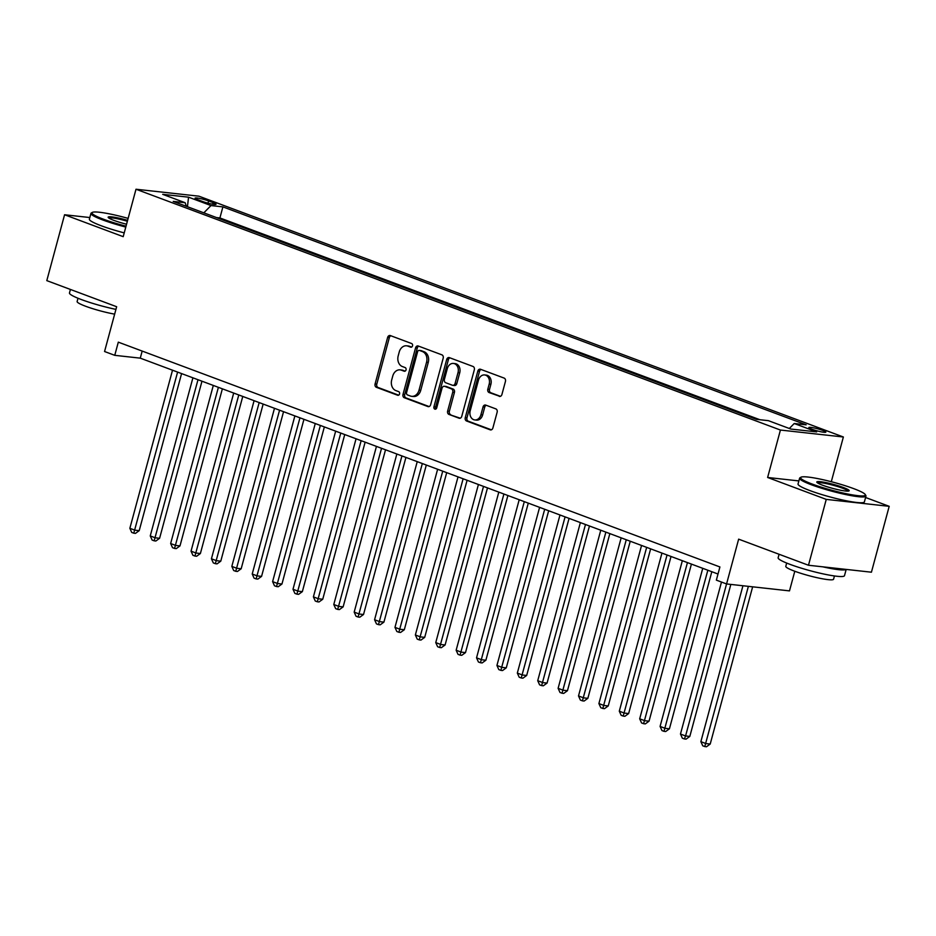 <?xml version="1.0" encoding="UTF-8"?>
<svg xmlns="http://www.w3.org/2000/svg" width="936" height="936" viewBox="0 0 936 936"><rect width="100%" height="100%" fill="white"/><g stroke="black" fill="none" stroke-linecap="round" stroke-linejoin="round"><path stroke-width="1.4" d="M412.519 345.864A1.884 1.474 -83.7 0 0 411.606 343.524L390.347 335.579A2.703 2.118 -83.7 0 0 389.938 335.486A2.703 2.118 -83.7 0 0 387.644 337.416L375.079 383.971A2.703 2.118 -83.7 0 0 376.389 387.305L397.66 395.249A1.884 1.474 -83.7 0 0 398.631 391.622L395.881 390.605A8.635 6.763 -83.7 0 1 391.704 379.934L392.757 376.05A8.635 6.763 -83.7 0 1 400.105 369.86A8.635 6.763 -83.7 0 1 401.392 370.165L404.141 371.194A1.884 1.474 -83.7 0 0 405.124 367.579L402.375 366.549A8.635 6.763 -83.7 0 1 398.198 355.879L399.239 351.995A8.635 6.763 -83.7 0 1 406.598 345.805A8.635 6.763 -83.7 0 1 407.885 346.121L410.635 347.151A1.884 1.474 -83.7 0 0 412.519 345.864M822.802 430.42A8.798 1.065 15.1 0 0 813.875 427.892A8.798 1.065 15.1 0 0 808.856 427.53A8.798 1.065 15.1 0 0 811.91 429.226A8.798 1.065 15.1 0 0 820.837 431.753A8.798 1.065 15.1 0 0 825.844 432.116A8.798 1.065 15.1 0 0 822.802 430.42M499.227 396.337A2.703 2.118 -83.7 0 0 499.625 396.431A2.703 2.118 -83.7 0 0 501.918 394.501L505.44 381.432A2.703 2.118 -83.7 0 0 504.141 378.097L480.519 369.275A2.703 2.118 -83.7 0 0 480.121 369.182A2.703 2.118 -83.7 0 0 477.816 371.112L465.262 417.667A2.703 2.118 -83.7 0 0 466.561 421.001L490.183 429.823A2.703 2.118 -83.7 0 0 490.593 429.916A2.703 2.118 -83.7 0 0 492.886 427.986L497.145 412.214A2.703 2.118 -83.7 0 0 495.834 408.88L485.725 405.101A2.703 2.118 -83.7 0 0 485.328 405.007A2.703 2.118 -83.7 0 0 483.034 406.938L480.917 414.765A7.219 5.651 -83.7 0 1 474.774 419.936A7.219 5.651 -83.7 0 1 470.211 410.764L478.483 380.11A7.219 5.651 -83.7 0 1 484.626 374.938A7.219 5.651 -83.7 0 1 489.189 384.111L487.808 389.224A2.703 2.118 -83.7 0 0 489.118 392.558L500.035 396.419M89.821 217.538L64.572 214.754L46.8 280.624L116.649 306.727L104.563 351.515L114.754 355.329L118.31 342.155L719.913 566.959L716.356 580.133L726.558 583.947L789.493 590.885L794.793 571.252M798.876 480.917L767.625 477.477L826.254 499.391L808.482 565.25L738.644 539.159L685.573 735.953L689.82 736.421L730.84 584.415M767.625 477.477L780.425 430.045L136.001 189.236L198.935 196.186L843.371 436.995L780.425 430.045M64.572 214.754L123.201 236.668L136.001 189.236M443.196 358.172A2.703 2.118 -83.7 0 0 441.886 354.838L418.263 346.016A2.703 2.118 -83.7 0 0 417.865 345.91A2.703 2.118 -83.7 0 0 415.572 347.853L403.006 394.407A2.703 2.118 -83.7 0 0 404.305 397.741L427.927 406.563A2.703 2.118 -83.7 0 0 428.337 406.657A2.703 2.118 -83.7 0 0 430.63 404.726L443.196 358.172M449.397 357.646L473.019 366.467A2.703 2.118 -83.7 0 1 474.318 369.802L461.752 416.356A2.703 2.118 -83.7 0 1 459.459 418.287A2.703 2.118 -83.7 0 1 459.061 418.193L448.952 414.414A2.703 2.118 -83.7 0 1 447.642 411.079L452.743 392.207A2.703 2.118 -83.7 0 0 451.433 388.873L444.729 386.357A2.703 2.118 -83.7 0 0 444.331 386.264A2.703 2.118 -83.7 0 0 442.026 388.206L436.726 407.85A1.884 1.474 -83.7 0 1 433.93 406.809L446.694 359.482A2.703 2.118 -83.7 0 1 448.987 357.552A2.703 2.118 -83.7 0 1 449.397 357.646M826.254 499.391L889.2 506.329L871.428 572.2L808.482 565.25M198.046 199.789L202.527 201.462A8.518 1.03 15.1 0 0 211.173 203.919A8.518 1.03 15.1 0 0 216.029 204.27A8.518 1.03 15.1 0 0 213.08 202.632L208.588 200.947A8.518 1.03 15.1 0 0 199.953 198.502A8.518 1.03 15.1 0 0 195.086 198.151A8.518 1.03 15.1 0 0 198.046 199.789M789.329 428.489L794.231 423.517L806.142 424.827L222.897 206.879L210.986 205.569L203.826 212.835M794.231 423.517L816.672 431.894L790.815 429.051L768.374 420.662L756.475 419.351L173.219 201.404L185.129 202.714L162.7 194.337L188.557 197.18L210.986 205.569M759.903 419.726L219.913 217.948L216.485 217.573M831.297 481.724L843.371 436.995M889.2 506.329L865.589 497.496M114.754 355.329L140.271 358.149L718.006 574.025M142.178 351.07L140.271 358.149M219.913 217.948L222.897 206.879M186.393 206.329L185.129 202.714M187.446 206.716L188.557 197.18M411.629 347.069L409.582 346.308A8.635 6.763 -83.7 0 0 408.295 345.992L406.598 345.805M400.105 369.86L401.801 370.048A8.635 6.763 -83.7 0 1 403.088 370.352L405.136 371.124M390.862 335.767A2.703 2.118 -83.7 0 0 389.341 337.603L376.787 384.158A2.703 2.118 -83.7 0 0 378.085 387.492L398.654 395.167M418.778 346.203A2.703 2.118 -83.7 0 0 417.269 348.04L404.703 394.594A2.703 2.118 -83.7 0 0 406.013 397.929L429.121 406.563M419.492 350.45A1.884 1.474 -83.7 0 0 417.608 351.737L406.575 392.605A1.884 1.474 -83.7 0 0 407.488 394.933L410.389 396.022A8.635 6.763 -83.7 0 0 411.676 396.326A8.635 6.763 -83.7 0 0 419.035 390.136L426.57 362.209A8.635 6.763 -83.7 0 0 422.393 351.538L419.492 350.45L421.188 350.637A1.884 1.474 -83.7 0 0 420.627 350.579M411.676 396.326L413.384 396.513A8.635 6.763 -83.7 0 0 420.732 390.324L419.035 390.136M421.188 350.637L424.09 351.725A8.635 6.763 -83.7 0 1 428.267 362.396L420.732 390.324M460.243 418.193L448.952 414.414M445.618 386.463A2.703 2.118 -83.7 0 1 446.027 386.451A2.703 2.118 -83.7 0 1 446.425 386.545L453.141 389.06A2.703 2.118 -83.7 0 1 454.44 392.395L449.35 411.267A2.703 2.118 -83.7 0 0 450.649 414.601M449.912 357.833A2.703 2.118 -83.7 0 0 448.391 359.67L435.626 406.996A1.884 1.474 -83.7 0 0 436.012 408.962M458.02 372.61A7.219 5.651 -83.7 0 0 453.457 363.437A7.219 5.651 -83.7 0 0 447.314 368.608L444.401 379.408A2.703 2.118 -83.7 0 0 445.711 382.742L452.416 385.246A2.703 2.118 -83.7 0 0 452.813 385.339A2.703 2.118 -83.7 0 0 455.107 383.409L458.02 372.61L459.728 372.797A7.219 5.651 -83.7 0 0 455.165 363.624L453.457 363.437M454.112 385.433A2.703 2.118 -83.7 0 0 454.51 385.527A2.703 2.118 -83.7 0 0 456.815 383.596L455.107 383.409M459.728 372.797L456.815 383.596M484.626 374.938L486.322 375.125A7.219 5.651 -83.7 0 1 490.885 384.298L489.505 389.411A2.703 2.118 -83.7 0 0 490.815 392.746L500.409 396.326M474.774 419.936L476.471 420.124A7.219 5.651 -83.7 0 0 482.625 414.952L480.917 414.765M486.24 405.288A2.703 2.118 -83.7 0 0 484.731 407.125L482.625 414.952M481.034 369.463A2.703 2.118 -83.7 0 0 479.524 371.3L466.959 417.854A2.703 2.118 -83.7 0 0 468.269 421.188L491.377 429.823M172.516 370.188L129.858 528.302L134.948 530.197L139.207 530.665L181.584 373.581M139.207 530.665L135.474 533.38L133.778 533.192L177.606 372.095M133.778 533.192L131.73 532.432L129.858 528.302M128.138 218.392A33.544 4.06 15.1 0 0 92.325 212.402A33.544 4.06 15.1 0 0 103.58 219.258A33.544 4.06 15.1 0 0 126.032 226.196M125.787 227.074A34.363 4.153 -164.9 0 1 102.855 219.995A34.363 4.153 -164.9 0 1 90.944 213.385A34.363 4.153 -164.9 0 1 91.318 212.963L92.325 212.402M126.559 224.219A16.766 2.024 -164.9 0 1 113.958 220.405A16.766 2.024 -164.9 0 1 108.202 217.444A16.766 2.024 -164.9 0 1 127.6 220.358M115.935 309.383A34.363 4.153 -164.9 0 1 81.385 299.567A34.363 4.153 -164.9 0 1 69.475 292.956L70.411 289.458M114.648 314.133A24.745 2.995 -164.9 0 1 85.703 306.283A24.745 2.995 -164.9 0 1 77.126 301.521L78.004 298.245M124.231 232.877A34.363 4.153 -164.9 0 1 101.287 225.787A34.363 4.153 -164.9 0 1 89.376 219.188L90.944 213.385M127.366 221.247A15.947 1.93 15.1 0 0 108.822 218.041M853.749 488.65A33.544 4.06 15.1 0 0 821.574 479.396A33.544 4.06 15.1 0 0 800.982 477.208A33.544 4.06 15.1 0 0 812.237 484.076A33.544 4.06 15.1 0 0 848.028 494.079A33.544 4.06 15.1 0 0 865.262 494.559A33.544 4.06 15.1 0 0 853.749 488.65M865.262 494.559L865.847 495.553A34.363 4.153 -164.9 0 1 865.964 496.103A34.363 4.153 -164.9 0 1 846.366 494.688A34.363 4.153 -164.9 0 1 811.524 484.813A34.363 4.153 -164.9 0 1 799.601 478.202A34.363 4.153 -164.9 0 1 799.987 477.781L800.982 477.208M843.371 487.504A16.766 2.024 -164.9 0 1 848.999 490.932A16.766 2.024 -164.9 0 1 838.714 489.844A16.766 2.024 -164.9 0 1 822.615 485.222A16.766 2.024 -164.9 0 1 816.859 482.262A16.766 2.024 -164.9 0 1 825.482 482.508A16.766 2.024 -164.9 0 1 843.371 487.504M848.168 491.131A15.947 1.93 15.1 0 0 842.646 488.241A15.947 1.93 15.1 0 0 827.096 483.783A15.947 1.93 15.1 0 0 817.491 482.847M846.179 569.416L844.494 575.675A34.363 4.153 -164.9 0 1 824.897 574.259A34.363 4.153 -164.9 0 1 790.054 564.373A34.363 4.153 -164.9 0 1 778.132 557.774L779.08 554.264M834.456 575.956L833.567 579.232A24.745 2.995 -164.9 0 1 819.456 578.202A24.745 2.995 -164.9 0 1 794.371 571.1A24.745 2.995 -164.9 0 1 785.784 566.338L786.673 563.062M865.964 496.103L864.396 501.907A34.363 4.153 -164.9 0 1 844.798 500.479A34.363 4.153 -164.9 0 1 809.956 490.604A34.363 4.153 -164.9 0 1 798.045 483.994L799.601 478.202M846.05 569.392A34.363 4.153 -164.9 0 1 822.849 566.842M192.91 377.805L150.251 535.918L155.341 537.826L159.6 538.294L201.977 381.198M159.6 538.294L155.867 541.008L154.171 540.821L197.999 379.712M154.171 540.821L152.123 540.049L150.251 535.918M213.303 385.433L170.644 543.535L175.734 545.442L179.993 545.91L222.37 388.826M179.993 545.91L176.261 548.625L174.564 548.438L218.392 387.34M174.564 548.438L172.516 547.677L170.644 543.535M233.696 393.05L191.038 551.152L196.127 553.059L200.386 553.527L242.763 396.443M200.386 553.527L196.654 556.241L194.957 556.054L238.785 394.957M194.957 556.054L192.91 555.294L191.038 551.152M254.089 400.666L211.431 558.78L216.52 560.687L220.779 561.155L263.156 404.06M220.779 561.155L217.047 563.87L215.35 563.683L259.178 402.574M215.35 563.683L213.303 562.91L211.431 558.78M274.482 408.295L231.824 566.397L236.913 568.304L241.172 568.772L283.549 411.688M241.172 568.772L237.44 571.486L235.743 571.299L279.571 410.202M235.743 571.299L233.696 570.539L231.824 566.397M294.875 415.912L252.217 574.014L257.306 575.921L261.565 576.389L303.954 419.305M261.565 576.389L257.833 579.103L256.136 578.916L299.965 417.819M256.136 578.916L254.089 578.155L252.217 574.014M315.268 423.528L272.61 581.642L277.7 583.549L281.958 584.017L324.347 426.921M281.958 584.017L278.226 586.732L276.529 586.544L320.369 425.435M276.529 586.544L274.482 585.772L272.61 581.642M335.661 431.157L293.003 589.259L298.093 591.166L302.351 591.634L344.74 434.55M302.351 591.634L298.619 594.348L296.923 594.161L340.762 433.064M296.923 594.161L294.875 593.401L293.003 589.259M356.054 438.773L313.396 596.875L318.486 598.783L322.745 599.251L365.134 442.166M322.745 599.251L319.012 601.965L317.316 601.778L361.156 440.68M317.316 601.778L315.268 601.017L313.396 596.875M376.447 446.39L333.789 604.504L338.879 606.411L343.138 606.879L385.527 449.783M343.138 606.879L339.405 609.593L337.709 609.406L381.549 448.297M337.709 609.406L335.661 608.634L333.789 604.504M396.841 454.018L354.182 612.121L359.272 614.028L363.531 614.496L405.92 457.411M363.531 614.496L359.798 617.21L358.102 617.023L401.942 455.926M358.102 617.023L356.054 616.262L354.182 612.121M417.234 461.635L374.575 619.737L379.665 621.644L383.924 622.112L426.313 465.028M383.924 622.112L380.191 624.827L378.495 624.64L422.335 463.542M378.495 624.64L376.447 623.879L374.575 619.737M437.627 469.252L394.969 627.366L400.058 629.273L404.317 629.741L446.706 472.645M404.317 629.741L400.585 632.455L398.888 632.268L442.728 471.159M398.888 632.268L396.841 631.496L394.969 627.366M458.02 476.88L415.362 634.982L420.451 636.889L424.71 637.357L467.099 480.273M424.71 637.357L420.978 640.072L419.281 639.885L463.121 478.787M419.281 639.885L417.234 639.124L415.362 634.982M478.413 484.497L435.755 642.599L440.844 644.506L445.103 644.974L487.492 487.89M445.103 644.974L441.371 647.689L439.674 647.501L483.514 486.404M439.674 647.501L437.627 646.741L435.755 642.599M498.806 492.114L456.148 650.227L461.237 652.135L465.496 652.603L507.885 495.507M465.496 652.603L461.764 655.317L460.067 655.13L503.907 494.021M460.067 655.13L458.02 654.358L456.148 650.227M519.199 499.742L476.541 657.844L481.63 659.751L485.889 660.219L528.278 503.135M485.889 660.219L482.157 662.934L480.46 662.746L524.3 501.649M480.46 662.746L478.413 661.986L476.541 657.844M539.592 507.359L496.934 665.461L502.024 667.368L506.282 667.836L548.671 510.752M506.282 667.836L502.55 670.55L500.854 670.363L544.693 509.266M500.854 670.363L498.806 669.603L496.934 665.461M559.985 514.975L517.327 673.089L522.417 674.996L526.675 675.464L569.065 518.368M526.675 675.464L522.943 678.179L521.247 677.992L565.087 516.883M521.247 677.992L519.199 677.219L517.327 673.089M580.379 522.604L537.72 680.706L542.81 682.613L547.069 683.081L589.458 525.997M547.069 683.081L543.336 685.795L541.64 685.608L585.48 524.511M541.64 685.608L539.592 684.848L537.72 680.706M600.772 530.221L558.113 688.323L563.203 690.23L567.462 690.698L609.851 533.614M567.462 690.698L563.729 693.412L562.033 693.225L605.873 532.128M562.033 693.225L559.985 692.464L558.113 688.323M621.165 537.837L578.506 695.951L583.596 697.858L587.855 698.326L630.244 541.23M587.855 698.326L584.122 701.041L582.426 700.853L626.266 539.744M582.426 700.853L580.39 700.081L578.506 695.951M641.558 545.466L598.9 703.568L603.989 705.475L608.248 705.943L650.637 548.859M608.248 705.943L604.516 708.657L602.819 708.47L646.659 547.373M602.819 708.47L600.783 707.71L598.9 703.568M661.951 553.082L619.293 711.184L624.382 713.092L628.641 713.56L671.03 556.475M628.641 713.56L624.909 716.274L623.212 716.087L667.052 554.99M623.212 716.087L621.176 715.326L619.293 711.184M682.344 560.699L639.686 718.813L644.787 720.72L649.034 721.188L691.423 564.092M649.034 721.188L645.302 723.902L643.605 723.703L687.445 562.606M643.605 723.703L641.569 722.943L639.686 718.813M702.737 568.327L660.079 726.43L665.18 728.337L669.427 728.805L711.816 571.72M669.427 728.805L665.695 731.519L663.998 731.332L707.838 570.235M663.998 731.332L661.963 730.571L660.079 726.43M721.48 582.052L680.472 734.046L685.573 735.953L684.392 738.949L682.356 738.188L680.472 734.046M689.82 736.421L686.088 739.136L684.392 738.949M742.938 585.749L700.865 741.675L705.966 743.582L710.213 744.05L752.638 586.825M710.213 744.05L706.481 746.764L704.785 746.565L748.379 586.357M704.785 746.565L702.749 745.805L700.865 741.675M207.991 203.159L208.588 200.947M212.647 204.2L213.08 202.632M409.582 346.308L407.885 346.121M403.088 370.352L401.392 370.165M378.085 387.492L376.389 387.305M376.787 384.158L375.079 383.971M389.341 337.603L387.644 337.416M428.746 406.657L427.927 406.563M406.013 397.929L404.305 397.741M404.703 394.594L403.006 394.407M417.269 348.04L415.572 347.853M428.267 362.396L426.57 362.209M424.09 351.725L422.393 351.538M459.868 418.287L459.061 418.193M449.35 411.267L447.642 411.079M454.44 392.395L452.743 392.207M453.141 389.06L451.433 388.873M446.425 386.545L444.729 386.357M435.626 406.996L433.93 406.809M448.391 359.67L446.694 359.482M490.815 392.746L489.118 392.558M489.505 389.411L487.808 389.224M490.885 384.298L489.189 384.111M484.731 407.125L483.034 406.938M491.002 429.916L490.183 429.823M468.269 421.188L466.561 421.001M466.959 417.854L465.262 417.667M479.524 371.3L477.816 371.112M420.907 350.579L419.211 350.392M446.027 386.451L444.331 386.264M454.51 385.527L452.813 385.339"/></g></svg>
